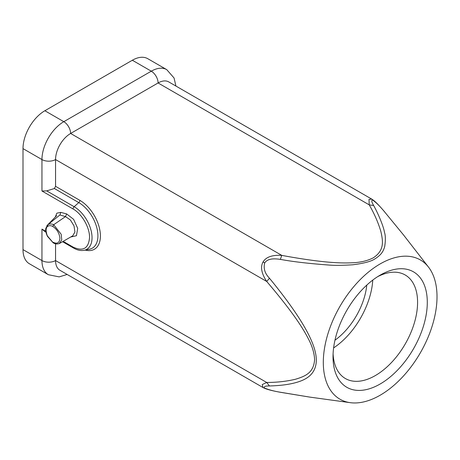 <?xml version="1.0" encoding="UTF-8"?>
<svg xmlns="http://www.w3.org/2000/svg" width="460" height="460" viewBox="0 0 460 460"><rect width="100%" height="100%" fill="white"/><g stroke="black" fill="none" stroke-linecap="round" stroke-linejoin="round"><path stroke-width="0.69" d="M380.161 383.997A66.66 38.485 -60 0 1 333.023 356.787A66.66 38.485 -60 0 1 380.161 275.143L380.161 275.143A66.66 38.485 -60 0 1 427.294 302.358A66.66 38.485 -60 0 1 380.161 383.997M333.092 353.866A59.788 34.517 120 0 0 345.408 378.546A59.788 34.517 120 0 0 375.303 375.584A59.788 34.517 120 0 0 414.362 322.897A59.788 34.517 120 0 0 405.197 274.988A59.788 34.517 120 0 0 377.666 276.661M333.609 347.909A59.788 34.517 120 0 0 372.767 280.088M334.966 340.21A51.543 29.756 120 0 0 366.775 285.108M47.69 226.383L47.817 224.75C49.352 223.715 51.313 223.704 53.688 224.704L52.762 226.418C50.772 225.417 49.082 225.406 47.69 226.383C46.696 226.929 46.155 228.269 46.08 230.397C46.448 233.427 46.989 235.382 47.69 236.273L53.187 242.771M52.762 226.418C56.948 229.201 59.334 233.157 59.926 238.297C59.507 242.943 57.172 244.237 52.923 242.184M55.211 217.229L56.873 213.152L60.806 212.382L66.631 213.923L65.51 216.597L53.688 224.721L61.18 234.284L61.761 239.867L59.225 243.587M46.886 225.693L47.679 224.848M59.61 243.397L72.737 235.819L74.928 232.001L74.02 225.906L70.403 219.983L65.51 216.608L59.909 214.975L47.811 224.744M66.631 213.923L73.606 219.328L77.688 228.361L76.463 235.71L70.644 237.026M62.554 241.695L73.479 248.003A2.064 1.19 -60 0 1 73.054 247.06C83.07 251.718 88.573 248.544 89.545 237.538C89.769 227.487 81.874 213.796 73.054 208.966A2.064 1.19 -60 0 1 74.129 206.712A25.317 14.617 60 0 1 91.252 231.213A25.317 14.617 60 0 1 84.163 250.303L89.504 249.216A27.077 15.634 -120 0 0 97.083 228.798A27.077 15.634 -120 0 0 78.775 202.595L74.129 206.712L46.713 190.883L41.952 191.009L73.054 208.966M45.793 231.322L41.952 229.103L44.643 231.357M54.389 188.519L55.556 186.323L79.856 200.347A2.064 1.19 120 0 1 78.775 202.595L54.389 188.519L46.713 190.883M175.921 86.054L174.064 77.993L166.75 69.65L147.798 58.707A30.923 17.854 120 0 0 132.336 60.243L44.867 110.739A30.923 17.854 120 0 0 23 148.614L23 249.613A30.923 17.854 120 0 0 29.405 263.77L48.357 274.712A30.923 17.854 -60 0 1 41.952 260.555A9.62 5.554 0 0 0 55.556 260.555A21.304 12.299 120 0 0 59.972 270.308L263.051 387.556L262.211 384.589L266.708 382.467C277.058 382.444 286.689 381.363 295.619 379.212C305.359 376.182 313.714 372.899 314.594 359.605C314.318 352.958 312.15 345.857 308.102 338.307C305.072 332.379 300.909 325.634 295.613 318.09C287.465 306.429 276.293 292.646 266.708 281.462L269.474 278.237C281.238 292.589 290.841 305.48 298.293 316.911C303.376 324.708 307.401 331.827 310.373 338.267C314.341 346.846 316.325 354.206 316.325 360.335C316.054 373.307 307.602 378.89 298.293 381.869C290.841 384.284 281.238 385.647 269.474 385.957L266.708 382.467L55.556 260.555L55.556 243.829M269.474 385.957C265.023 385.888 263.436 386.613 264.718 388.131C269.1 389.884 274.309 391.259 280.358 392.242L280.525 392.305C272.734 390.908 267.266 389.505 264.12 388.096L262.953 387.475M380.161 395.221A80.402 46.42 -60 0 1 350.232 402.667A80.402 46.42 -60 0 1 325.479 343.177A80.402 46.42 -60 0 1 380.161 263.919A80.402 46.42 -60 0 1 428.501 267.105A80.402 46.42 -60 0 1 429.83 332.839A80.402 46.42 -60 0 1 380.161 395.221M280.358 392.242L309.822 397.106M384.537 211.807L403.633 235.083L384.537 211.807C380.202 206.505 376.274 202.607 372.755 200.111C371.249 200.117 371.548 201.923 373.652 205.522L369.242 204.873L368.989 199.427L371.709 199.094L372.468 199.571M404.029 235.595L403.633 235.083M371.824 199.157L168.739 81.909A21.304 12.299 120 0 0 158.09 82.967L70.621 133.463A21.304 12.299 120 0 0 55.556 159.557L55.556 186.323M23 148.614L41.952 159.557A9.62 5.554 -0 0 0 55.556 159.557L266.708 281.462C261.464 273.476 260.245 266.972 263.051 261.958L264.713 262.919C263.269 268.37 264.856 273.476 269.474 278.237M263.051 261.958C266.001 257.019 272.239 254.828 281.773 255.375L280.358 259.382C275.413 258.664 267.898 257.968 264.713 262.919M280.358 259.382C292.583 261.654 308.551 263.528 328.267 265C334.041 265.518 342.223 265.449 352.797 264.782C363.768 263.396 371.128 261.435 374.883 258.911C380.638 255.237 383.243 252.051 384.738 246.341C385.624 240.143 385.549 235.537 384.52 232.524C383.364 225.377 377.269 211.899 373.652 205.522M44.867 110.739L63.819 121.681A9.62 5.554 60 0 1 70.621 133.463L281.773 255.375C296.246 258.083 313.766 260.86 327.945 262.091C337.117 262.901 345.034 263.137 351.699 262.798C360.255 262.533 367.482 260.854 373.388 257.767C384.456 250.361 383.128 241.494 380.88 231.529C378.281 222.732 374.4 213.848 369.242 204.873L158.09 82.967A9.62 5.554 -120 0 0 151.288 71.185L132.336 60.243M59.915 214.981L60.806 212.376M63.158 241.35L73.054 247.06M41.952 229.103L41.952 260.555L23 249.613M166.75 69.65A30.923 17.854 120 0 0 151.288 71.185L63.819 121.681A30.923 17.854 120 0 0 41.952 159.557L41.952 191.009M79.856 200.347A29.072 16.784 60 0 1 100.234 232.731A29.072 16.784 60 0 1 85.203 250.09M56.603 215.711L47.685 224.842L45.816 228.327C45.73 229.247 45.051 231.035 47.449 236.348L53.17 242.794M53.176 242.788C55.206 244.122 57.362 244.312 59.656 243.357M73.479 248.003C77.268 250.171 80.828 250.941 84.163 250.303M44.586 231.322L45.919 232.093M48.357 274.712L59.162 276.885L67.148 274.453M309.822 397.112L280.519 392.305M350.232 402.667L309.718 397.095M428.501 267.105L403.414 234.807M384.675 211.916C379.408 205.723 375.504 201.727 372.962 199.91L371.703 199.111"/></g></svg>
